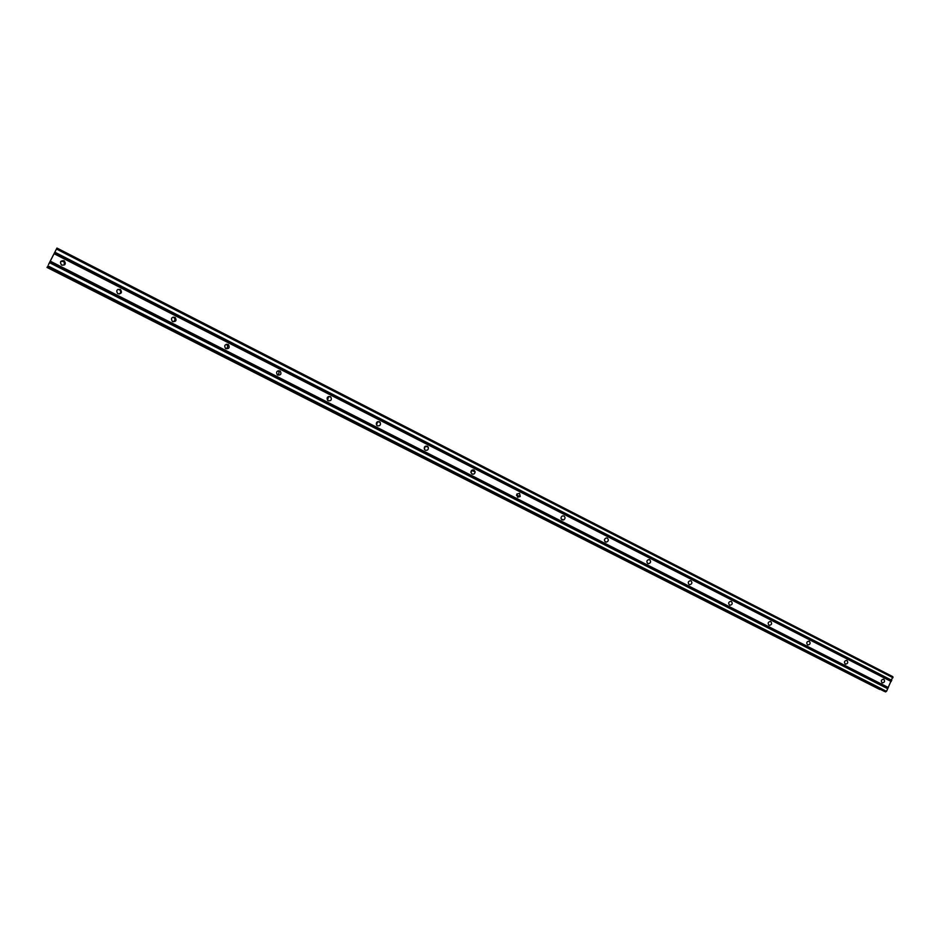 <?xml version="1.0" encoding="UTF-8"?>
<svg xmlns="http://www.w3.org/2000/svg" width="940" height="940" viewBox="0 0 940 940"><rect width="100%" height="100%" fill="white"/><g stroke="black" fill="none" stroke-linecap="round" stroke-linejoin="round"><path stroke-width="1.41" d="M64.531 264.904L63.897 261.367L60.748 261.473M64.014 260.733L64.331 260.921C66.153 263.905 65.306 265.303 61.793 265.103L61.5 264.927C59.643 261.931 60.489 260.533 64.014 260.733M119.286 294.009C121.037 292.81 121.154 291.424 119.662 289.837L117.935 289.356M120.191 289.403L120.532 289.614C122.247 292.54 121.401 293.914 118.005 293.726L117.676 293.527C115.937 290.601 116.772 289.226 120.191 289.403M173.148 321.75C175.157 320.716 175.428 319.318 173.947 317.555L173.042 317.121M174.84 317.309L175.216 317.544C176.814 320.423 175.98 321.762 172.69 321.574L172.337 321.351C170.704 318.472 171.538 317.132 174.84 317.309M225.917 348.67L225.518 348.423C224.002 345.603 224.848 344.287 228.032 344.463L228.455 344.745C229.924 347.553 229.078 348.869 225.917 348.67C227.868 347.683 228.173 346.32 226.787 344.545L226.364 344.263M277.359 374.825C279.215 373.873 279.521 372.546 278.275 370.842L278.146 370.736M279.815 370.912L280.308 371.241C281.624 373.991 280.766 375.272 277.735 375.06L277.276 374.755C275.913 371.993 276.76 370.713 279.815 370.912M327.578 400.287L328.495 396.539M330.257 396.656L330.833 397.079C331.961 399.77 331.091 401.004 328.213 400.769L327.661 400.381C326.486 397.679 327.355 396.433 330.257 396.656M376.564 425.068L377.516 421.707M379.396 421.755L380.113 422.33C380.97 424.927 380.065 426.09 377.387 425.808L376.717 425.268C375.788 422.659 376.693 421.484 379.396 421.755M424.351 449.191L425.244 446.288M427.301 446.206L428.217 447.111C428.652 449.543 427.688 450.577 425.315 450.213L424.445 449.379C423.928 446.911 424.88 445.854 427.301 446.206M470.975 472.656L471.751 470.305M473.995 470.047L475.123 471.751C474.9 473.725 473.878 474.477 472.045 474.007L470.928 472.421C471.069 470.376 472.091 469.589 473.995 470.047M516.518 495.415L517.047 493.864M519.538 493.3L520.22 496.508L517.623 497.213L516.859 494.135L519.538 493.3M563.965 515.978C565.469 517.388 565.351 518.704 563.612 519.938L562.073 519.855C560.593 518.516 560.687 517.212 562.343 515.942L563.965 515.978M607.322 538.115C608.897 539.842 608.58 541.182 606.406 542.133L605.466 541.945C603.903 540.265 604.185 538.926 606.323 537.938L607.322 538.115M649.646 559.723C651.209 561.603 650.809 562.931 648.459 563.695L647.813 563.518C646.25 561.673 646.638 560.346 648.952 559.547L649.646 559.723M690.971 580.826C692.498 582.777 692.063 584.081 689.643 584.727L689.161 584.574C687.634 582.647 688.068 581.343 690.454 580.662L690.971 580.826M731.332 601.436C732.824 603.421 732.366 604.702 729.934 605.278L729.558 605.137C728.053 603.175 728.512 601.894 730.92 601.295L731.332 601.436M770.765 621.563C772.222 623.561 771.74 624.83 769.32 625.347L769.014 625.229C767.557 623.243 768.027 621.986 770.436 621.446L770.765 621.563M809.305 641.245C810.727 643.242 810.233 644.488 807.836 644.969L807.566 644.864C806.144 642.878 806.626 641.632 809.023 641.139L809.305 641.245M846.964 660.479C848.35 662.465 847.857 663.687 845.483 664.145L845.26 664.063C843.873 662.077 844.367 660.855 846.729 660.374L846.964 660.479M883.8 679.279C885.151 681.253 884.646 682.464 882.308 682.91L882.12 682.828C880.768 680.854 881.25 679.644 883.588 679.197L883.8 679.279M50.69 260.227L51.583 258.476L50.69 260.227M52.299 257.078L53.216 255.28L52.299 257.078M48.48 264.575L56.964 248.066L48.504 264.587M884.423 691.417L47.294 267.019L884.423 691.417L886.538 691.335L892.883 676.694L56.964 248.066M879.147 689.161L47 267.418L880.216 689.279M54.097 253.706L891.202 681.5M50.29 261.191L888.335 687.551M54.262 253.389L891.167 681.159M54.673 252.578L891.473 680.513M54.861 252.226L891.778 680.313M56.482 249.03L893 677.716M47.352 266.937L885.644 691.934M47.893 265.879L886.538 691.335M49.526 262.683L887.771 688.75M49.691 262.354L887.724 688.409M50.102 261.543L888.042 687.751M47.035 267.36L879.828 689.455M47.106 267.23L880.005 689.42M119.662 289.837L120.532 289.614M173.947 317.555L175.216 317.544M226.787 344.545L228.455 344.745M278.275 370.842L280.308 371.241M328.542 396.527L330.833 397.079M377.669 421.649L380.113 422.33M425.338 446.23L428.217 447.111M471.81 470.658L475.123 471.751M516.636 495.251L520.22 496.508M561.274 519.08L563.612 519.938M605.008 541.616L606.406 542.133M647.543 563.342L648.459 563.695M689.008 584.48L689.643 584.727"/></g></svg>
